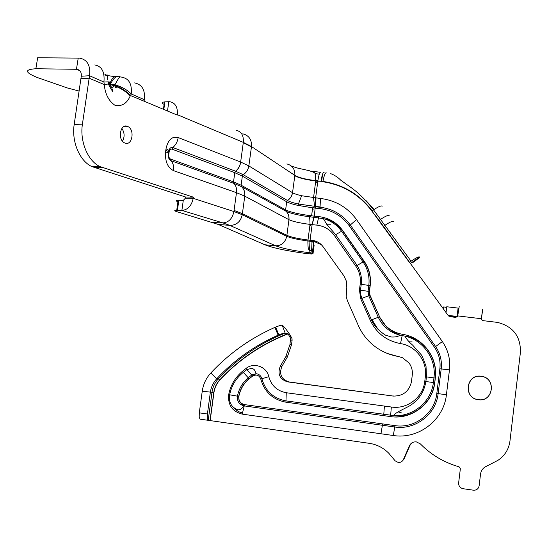 <?xml version="1.0" encoding="UTF-8"?>
<svg xmlns="http://www.w3.org/2000/svg" width="548" height="548" viewBox="0 0 548 548"><rect width="100%" height="100%" fill="white"/><g stroke="black" fill="none" stroke-linecap="round" stroke-linejoin="round"><path stroke-width="0.82" d="M167.503 111.004L168.811 101.709L164.886 101.88C161.564 102.181 161.304 103.01 164.105 104.367L163.414 109.292M318.703 174.086L314.942 173.62M317.641 182.162L316.155 181.984M412.836 262.519L412.555 262.013L410.24 263.232L409.651 262.204L411.055 261.211C415.946 257.916 418.761 256.512 419.487 256.998L419.741 257.533L412.836 262.519L412.363 261.992M168.811 101.709L169.894 101.729C175.387 102.887 177.853 107.209 177.305 114.69L177.251 115.087L144.076 101.195L144.316 99.674C145.357 90.105 142.124 84.515 134.603 82.906M236.065 130.26C241.36 131.431 243.785 135.466 243.319 142.37L240.647 162.023L248.861 165.928C248.237 169.674 246.367 172.599 243.257 174.702L287.419 200.472L286.693 201.78C288.851 202.986 292.591 204.192 297.92 205.384L312.634 207.829L311.6 215.83C299.187 214.247 290.522 212.268 285.618 209.905L286.693 201.78L287.508 200.52C289.604 201.705 293.242 202.883 298.427 204.048L297.92 205.384M109.826 83.686L104.284 84.693C105.161 94.201 108.792 101.113 115.169 105.428C121.951 106.572 126.972 103.414 130.232 95.955C126.136 91.632 120.909 88.262 114.546 85.837L110.223 84.57L111.833 88.194L114.546 85.817M108.394 84.139C112.909 92.489 114.059 93.838 111.833 88.194L109.168 83.837M120.355 76.905C117.183 75.001 113.909 77.35 110.532 83.96L115.046 84.851L114.792 85.351C121.019 87.666 126.239 91.057 130.451 95.53L130.232 95.955M109.812 83.899L114.785 85.351L114.553 85.817M109.936 83.529C112.114 77.789 114.628 75.425 117.484 76.439M94.79 64.945L94.783 64.938C101.791 66.26 104.846 71.952 103.935 82.036L104.25 84.543C110.23 83.796 111.518 83.44 108.12 83.474L108.045 82.871C111.326 81.94 109.956 81.666 103.935 82.036L89.509 75.734L82.419 124.17L74.192 124.417L81.268 76.234L89.509 75.734C90.694 65.589 87.42 59.718 79.693 58.129L37.641 57.752L35.873 68.747C24.235 69.493 24.77 72.439 37.476 77.583L67.514 88.009L79.063 91.03M176.737 210.261L177.922 201.726C175.25 200.787 175.552 200.315 178.826 200.308L183.279 200.417L185.388 198.157L185.553 196.999L193.369 197.177L99.976 166.578C87.968 161.133 79.638 141.583 82.419 124.17M185.388 198.157L193.204 198.342L193.369 197.177M183.279 200.417L181.888 210.418L222.94 222.926C228.708 222.44 232.366 218.645 233.921 211.528L193.204 198.342C191.567 205.836 187.793 209.857 181.888 210.418L177.436 210.274C174.161 210.247 173.867 210.692 176.552 211.59L218.131 224.392L264.944 244.792C273.219 248.052 287.262 251.005 307.065 253.649L311.744 254.005L313.031 253.628L312.305 253.039L311.634 250.772L309.565 250.552L310.243 252.813L311.744 254.005M212.823 222.522L222.94 222.926L229.865 225.406C236.503 225.269 240.634 221.714 242.25 214.734L233.921 211.528L234.071 210.425L242.394 213.651L244.771 196.143C245.182 192.355 244.134 189.218 241.627 186.724L286.001 211.22C288.282 213.467 289.241 216.282 288.878 219.666L244.703 196.109L236.483 192.67L173.565 170.668C167.585 167.62 164.927 161.331 165.585 151.796L165.996 148.898C167.941 139.856 172.01 136.068 178.196 137.541L240.647 162.023C240.031 165.832 238.346 168.894 235.592 171.209L234.777 172.689L233.523 181.902L241.065 185.176L241.627 186.724L233.934 183.388L233.523 181.902L170.606 159.098C169.209 158.365 168.585 156.892 168.743 154.68L169.147 151.817C169.592 149.714 170.544 148.823 172.004 149.145L234.777 172.689L235.592 171.209L172.86 147.535L172.004 149.145M240.75 162.057C240.14 165.886 238.455 168.948 235.681 171.243L243.257 174.702L242.36 176.114L234.866 172.723M144.076 101.195L130.458 95.544L131.253 93.968C127.04 89.756 121.642 86.714 115.046 84.851L115.046 84.851C114.511 85.509 118.286 78.385 119.032 77.967C119.416 76.946 120.444 76.72 122.115 77.268C129.061 78.617 132.102 84.18 131.253 93.968L144.316 99.674M80.864 78.707L89.105 78.2L104.25 84.543M74.192 124.417C71.425 141.727 79.789 161.146 91.831 166.565L185.553 196.999M244.703 196.109C245.12 192.321 244.072 189.183 241.572 186.697L241.065 185.176M288.878 219.666L288.96 219.707C289.296 216.33 288.337 213.514 286.077 211.268L285.618 209.905L241.12 185.21L242.36 176.114L286.611 201.733M311.887 217.077L308.812 216.686C297.872 215.145 290.289 213.336 286.077 211.268L285.535 209.863M314.073 245.682L313.031 253.628M218.131 224.392L229.865 225.406L275.582 245.771C282.426 248.463 293.981 250.813 310.243 252.813L312.305 253.039L313.388 244.805L314.107 245.422M81.268 76.234C81.604 72.315 80.186 70 77.008 69.288L35.873 68.747M320.943 172.353C319.854 171.634 318.826 174.483 317.861 180.888L315.785 180.662C305.729 179.388 298.749 177.634 294.838 175.401L251.484 146.556L248.861 165.928L292.543 192.718C294.262 193.739 297.283 194.746 301.606 195.739L320.47 198.472C335.527 200.328 347.542 207.363 356.515 219.577L442.359 341.575C448.223 350.145 450.593 359.591 449.47 369.907L446.408 394.759C443.859 420.138 418.35 439.578 393.334 435.509L242.209 414.124C232.325 411.575 227.81 405.082 228.68 394.642C230.571 385.251 235.133 377.49 242.367 371.366L245.956 368.489C253.758 361.94 266.801 366.66 268.808 376.702C271.376 385.669 277.199 391.005 286.268 392.731L391.334 407.013C407.082 409.582 423.131 397.341 424.762 381.394L425.337 376.736C427.556 361.31 415.829 345.781 400.52 343.603C386.484 340.877 376.401 333.122 370.284 320.34L360.721 298.77L359.447 289.981L360.2 284.09C360.947 277.548 359.488 271.589 355.837 266.205L334.328 235.4C330.012 229.468 324.183 226.05 316.847 225.132L312.113 224.632L314.107 216.111L311.6 215.83L308.812 216.686M286.864 163.934C292.488 165.4 295.146 169.222 294.838 175.401L292.543 192.718C291.988 196.068 290.31 198.671 287.508 200.52L287.419 200.472C290.241 198.629 291.92 196.026 292.454 192.663M315.682 181.436L316.34 182.224L315.593 182.135M457.025 317.08L448.791 316.1M443.483 309.072L443.75 306.894L446.654 307.476M457.539 316.491L448.072 315.367M458.799 308.175L446.743 306.764L446.031 312.566M482.569 310.511L481.302 318.71L457.724 315.908L459.21 306.51M481.35 319.066L482.576 310.49M481.329 319.265L481.521 317.806L481.555 318.915M208.213 420.316L212.001 392.306L202.246 391.19C203.253 384.21 206.11 378.147 210.809 372.996L216.693 378.826L218.303 378.901C237.168 358.728 259.451 343.459 285.166 333.102L282.206 325.245C283.419 325.916 285.522 328.396 288.508 332.677L289.625 334.349L285.166 333.102C284.261 332.985 282.151 333.574 278.836 334.876L278.124 335.177C254.642 345.562 234.167 360.111 216.693 378.826C213.213 382.641 211.096 387.135 210.35 392.306L207.411 414L207.288 418.542L208.213 420.316L369.427 443.346C377.017 444.517 383.545 447.894 389.012 453.484L395.122 460.827L398.204 462.45C400.581 462.635 402.307 461.669 403.39 459.553L409.425 445.777C410.877 442.935 413.206 441.64 416.405 441.9L420.357 443.901C431.201 454.874 444.113 462.519 459.087 466.834L460.361 468.718L458.642 482.884C458.566 485.898 459.984 487.83 462.902 488.686L473.671 490.227C476.678 490.227 478.493 488.775 479.123 485.857L480.521 474.198C481.11 470.383 483.172 467.691 486.693 466.136L497.94 460.341C504.804 455.717 508.811 449.305 509.955 441.092L520.422 352.302C520.758 336.424 513.14 326.464 497.557 322.409L482.733 320.607L481.315 319.203M202.246 391.19L199.301 412.856L199.184 417.384L200.143 419.158L208.007 420.289M210.809 372.996C229.03 353.46 250.395 338.253 274.897 327.382L275.658 327.06L278.816 334.883M282.206 325.245C281.234 325.122 279.048 325.724 275.658 327.06M309.593 250.792C308.373 248.703 308.031 250.094 307.86 240.983L307.983 240.024C298.016 238.681 290.981 237.126 286.885 235.339L242.394 213.651L242.25 214.734L286.755 236.311C290.502 237.99 297.537 239.544 307.86 240.983L309.935 241.243L309.565 250.552M370.284 320.34L379.374 316.826L386.566 326.971L392.21 331.252L399.841 335.123C389.868 332.478 382.675 326.519 378.271 317.244L368.708 295.742L368.064 291.331L368.818 285.453C369.79 276.85 367.872 269.02 363.064 261.958L341.575 231.277C337.013 224.913 330.937 220.707 323.361 218.652L313.997 217.309L314.271 216.131L318.806 216.597C328.841 217.83 336.815 222.502 342.74 230.612L364.228 261.273C369.222 268.609 371.208 276.74 370.201 285.672L369.448 291.543L369.996 295.256L379.559 316.744C384.196 326.409 391.834 332.266 402.458 334.307C422.72 337.157 438.236 357.652 435.331 378.079L434.756 382.723C432.612 403.828 411.349 420.015 390.539 416.59L285.926 402.191C272.842 399.67 264.465 391.964 260.779 379.058C259.101 375.099 256.368 374.113 252.573 376.099L249.189 378.812C243.709 383.442 240.264 389.306 238.846 396.396C238.483 400.807 240.387 403.547 244.566 404.616L394.957 425.625C414.72 428.796 434.79 413.445 436.818 393.443L439.873 368.749C440.722 360.961 438.941 353.823 434.523 347.343L349.323 225.865C342.027 215.905 332.252 210.151 319.984 208.61L315.162 208.11L314.271 216.131M316.011 198.02L315.607 206.747L320.306 207.233C332.841 208.877 342.849 214.795 350.316 225.002L435.605 346.548C440.222 353.316 442.085 360.769 441.195 368.907L438.14 393.622C436.044 414.37 415.213 430.283 394.731 426.995L243.655 405.828C239.044 404.328 236.969 401.102 237.435 396.156C238.921 388.738 242.524 382.614 248.244 377.784L251.655 375.044L256.067 373.695M316.299 182.539L315.552 182.45M393.471 221.522C392.608 220.844 389.731 222.125 384.86 225.372L383.463 226.351L448.1 315.395L450.271 316.73L455.84 317.395L457.724 315.908M313.388 244.805L313.326 242.634L311.99 241.463L312.113 240.504L310.065 240.284L312.113 224.632L310.038 224.399L307.983 240.024L310.065 240.284L309.935 241.243L311.99 241.463L311.634 250.772M478.383 399.656L478.192 399.629C463.129 397.937 466.259 373.873 481.185 376.373L481.487 376.421C496.502 378.141 493.31 402.225 478.383 399.656L478.144 399.691C462.957 397.985 466.115 373.729 481.165 376.25L481.466 376.291C496.611 378.031 493.385 402.314 478.336 399.718M411.938 442.853L409.425 445.777M402.383 461.032L404.034 459.005L410.027 445.339M289.625 334.349L292.016 338.575L292.098 340.294L291.502 344.829L289.981 344.459L290.502 338.15L288.097 333.896C261.786 344.123 239.031 359.502 219.83 380.038L218.303 378.901C214.843 382.696 212.74 387.162 212.001 392.306L213.96 392.519L210.179 420.501M291.502 344.829L287.344 357.029L285.796 356.755L289.981 344.459M287.344 357.029L281.85 366.509L280.254 366.304L285.796 356.755M281.85 366.509C278.953 374.236 281.364 379.387 289.084 381.949L393.354 396.081C403.081 396.101 409.103 391.368 411.425 381.888L412.281 375.044C412.733 370.592 411.637 366.564 408.993 362.954L402.506 357.755L398.293 356.481C389.416 354.96 381.435 351.48 374.359 346.048C367.331 340.548 362.016 333.746 358.399 325.649L347.425 300.784L346.213 296.543L346.795 287.351L346.452 281.329L343.939 275.897L323.06 246.703C320.909 243.764 318.087 241.791 314.6 240.778L312.113 240.504L313.456 241.682L314.901 241.839L313.572 240.661M280.254 366.304C277.336 374.099 279.761 379.285 287.542 381.867L393.354 396.081M402.369 357.693L398.293 356.481M387.662 353.57L398.971 356.762M321.471 244.819L314.901 241.839M313.326 242.634L313.456 241.682M121.862 128.451C124.622 132.637 124.821 136.87 122.464 141.158M127.451 126.341L128.211 126.711C135.048 130.266 132.034 146.056 125.06 143.103L124.341 142.781C117.334 139.384 120.423 123.17 127.451 126.341M164.886 101.88L163.818 109.463M320.238 172.284L311.148 171.113M322.532 174.49L321.717 180.689M412.555 262.006L419.487 256.998M382.216 206.171C381.292 205.418 378.394 206.644 373.524 209.863L372.133 210.85C359.632 194.376 343.233 184.566 322.943 181.422L321.066 181.196C322.032 174.791 323.046 171.942 324.121 172.654L323.423 172.593M321.066 181.196L317.819 181.203L321.792 181.278M242.737 133.828C248.936 135.397 251.854 139.644 251.484 146.556L243.319 142.37L177.305 114.69L176.381 114.724M317.943 180.313L315.764 180.059M321.882 180.71L321.142 180.635M374.106 209.473L366.071 200.65M389.155 215.631C388.258 214.919 385.381 216.186 380.504 219.419L379.113 220.399L383.463 226.351M321.751 181.587C342.418 184.471 359.125 194.293 371.873 211.042L379.113 220.399M326.416 172.928C325.334 172.209 324.176 175.045 322.943 181.422M291.618 166.208L297.756 168.126L309.038 170.627C317.682 173.915 314.312 171.216 315.785 180.662L313.538 197.753L314.388 204.651L315.203 206.377L315.614 197.979L317.819 181.203L315.744 180.977C305.681 179.696 298.701 177.949 294.797 175.723M243.271 142.733L251.436 146.912M110.463 84.097L110.223 84.57M114.484 76.658L105.559 75.206M104.565 74.994L103.921 74.85M234.071 210.425L236.483 192.67C236.921 188.827 236.072 185.738 233.934 183.388L171.017 160.701C168.983 159.639 168.085 157.502 168.311 154.289C169.195 153.659 168.284 152.823 165.585 151.796M173.565 170.668C174.038 166.53 173.189 163.208 171.017 160.701L170.606 159.098M165.791 150.344C168.489 151.378 169.394 152.214 168.51 152.851M165.996 148.898C168.695 149.94 169.599 150.775 168.716 151.419M178.196 137.541C177.531 141.679 175.75 145.008 172.86 147.535C171.044 147.056 169.722 148.049 168.9 150.515M248.799 165.886C248.196 169.654 246.326 172.579 243.202 174.668L242.305 176.086M168.291 154.44L168.743 154.68M102.613 167.647L94.475 167.626M312.278 224.653L313.997 217.309L308.832 216.693C309.469 218.542 309.73 215.145 310.038 224.399C299.955 223.105 292.933 221.543 288.96 219.707L286.755 236.311C285.104 242.696 281.384 245.853 275.582 245.771L264.944 244.792M320.47 198.472L320.053 207.254L315.223 206.76L312.655 207.836L315.162 208.11L315.223 206.706L315.607 206.747L315.545 208.151M312.483 209.083L313.264 209.178M115.121 87.605L116.806 87.755M78.227 58.047L76.46 69.254L79.85 70.74M301.606 195.739L298.427 204.048L315.586 206.425M457.08 316.436L458.094 308.099M481.521 317.806L482.555 309.25M199.301 412.856L207.411 414M278.124 335.177L274.897 327.382M316.847 225.132L318.806 216.597M334.328 235.4L342.74 230.612M355.837 266.205L364.228 261.273M360.2 284.09L370.201 285.672M359.447 289.981L369.448 291.543M360.721 298.77L369.996 295.256M399.841 335.123C398.362 336.588 395.492 337.205 391.231 336.972L385.998 335.239C387.039 336.451 375.113 329.053 371.455 319.827L361.885 298.256C359.296 290.796 360.728 292.016 360.495 290.104L361.248 284.213C362.023 277.411 360.625 271.123 357.07 265.355L335.554 234.558L326.745 224.31L323.361 218.652L328.499 219.796L335.095 223.276L342.548 230.742L364.03 261.41C369.037 268.678 371.037 276.761 370.03 285.652L369.284 291.522L369.811 295.338L379.559 316.744M404.958 336.143L399.869 335.129M400.52 343.603L402.458 334.307M245.956 368.489L252.443 375.928L256.08 373.695C259.081 374.099 261.019 375.777 261.889 378.73C265.424 391.094 273.452 398.478 285.974 400.883L393.382 415.548C412.692 417.247 431.351 401.917 433.372 382.538L433.948 377.894C436.598 359.18 423.227 340.157 404.979 336.15L406.993 336.397C425.09 339.986 437.763 359.755 435.153 378.058L435.331 378.079M425.337 376.736L435.153 378.058L434.756 382.723M433.372 382.538L434.578 382.703C432.639 401.691 414.411 417.973 395.389 415.918L393.382 415.548C396.464 412.13 400.472 410.733 409.342 406.034C418.597 400.396 424.104 392.238 425.871 381.545L433.372 382.538M391.334 407.013L390.539 416.59M384.422 406.075L383.675 415.644M286.268 392.731L285.926 402.191M268.808 376.702L260.779 379.058M242.367 371.366L249.052 378.647L252.573 376.099M228.68 394.642L238.688 396.368C240.127 389.224 243.579 383.312 249.052 378.647L249.189 378.812M243.038 372.565L243.216 372.435C236.017 378.195 231.496 385.662 229.646 394.827C228.571 402.088 231.229 407.082 237.62 409.794C240.01 410.062 242.024 408.74 243.655 405.828L241.271 403.595C239.88 401.574 238.818 402.643 238.688 396.368L238.846 396.396M242.209 414.124L244.566 404.616M380.942 433.756L382.634 423.905M393.334 435.509L394.957 425.625M446.408 394.759L436.818 393.443M449.47 369.907L439.873 368.749M442.359 341.575L434.523 347.343M356.515 219.577L349.323 225.865M315.593 206.452L320.032 206.911L319.984 208.61M178.826 200.308L177.436 210.274M372.469 320.409L378.079 329.416M309.887 225.529L310.641 225.618L309.956 224.995M424.762 381.394L425.871 381.538L426.447 376.88L426.036 366.406C423.618 359.358 421.981 355.433 421.117 354.625L412.658 345.165C408.945 341.973 406.383 338.965 404.979 336.15M243.216 372.435L246.799 369.605L251.676 368.331C254.765 369.393 254.361 369.619 256.08 373.695M371.873 211.042L409.383 262.396M219.83 380.038C216.604 383.566 214.652 387.731 213.96 392.519M248.018 368.948L247.456 369.222M404.034 459.005L403.39 459.553M291.351 336.993L289.83 336.561M292.098 340.294L290.584 339.883M289.207 381.963L287.666 381.888M361.721 391.717L360.742 391.717M393.574 395.985L392.848 396.019M393.909 396.026L393.183 396.06M315.915 241.956L314.6 240.778M411.055 261.211L373.524 209.863C365.92 199.986 357.858 192.143 349.35 186.347L340.815 180.251C338.013 177.374 334.65 175.168 330.725 173.641M105.161 74.501C107.422 76.282 107.977 72.268 107.422 79.871M108.504 82.748L108.942 83.467M91.831 166.565L99.976 166.578M77.008 69.288L79.467 70.37M314.299 206.61L314.737 205.541M326.615 224.166L330.423 224.235M408.383 341.082L412.103 341.123M401.657 412.945L398.026 411.843M241.134 403.054L242.559 405.499M210.021 420.474L213.802 392.498C214.501 387.676 216.46 383.477 219.693 379.901C238.791 359.454 261.41 344.069 287.542 333.759M361.42 284.234L361.468 279.542M360.474 293.516L360.591 290.803M241.421 412.528C239.531 412.363 237.291 411.055 234.702 408.609M289.084 381.949L287.542 381.867M315.621 241.887L314.299 240.709M128.211 126.711L123.437 126.841"/></g></svg>
